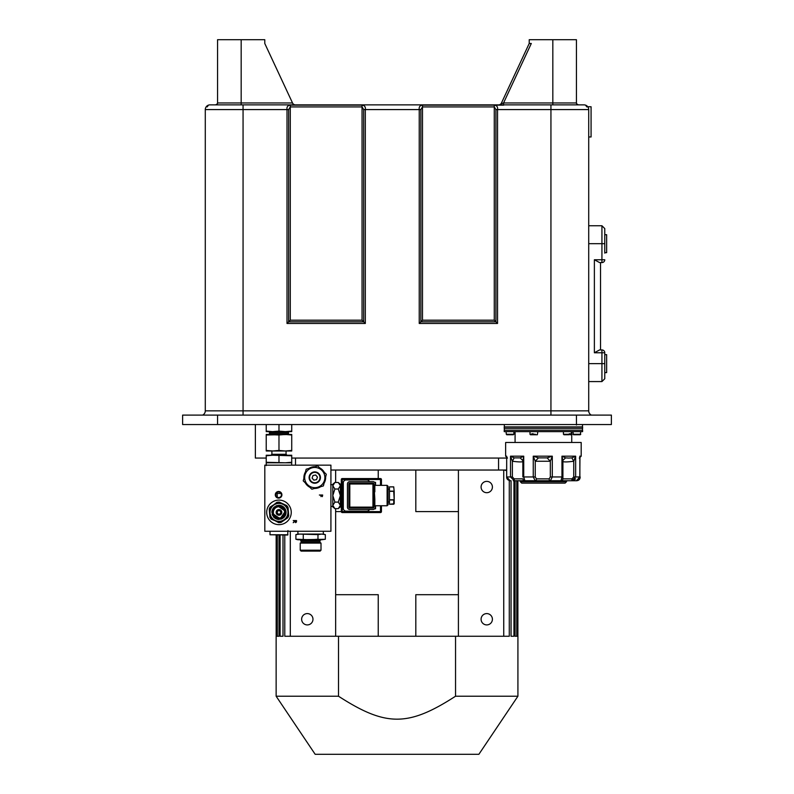 <?xml version="1.0" encoding="UTF-8"?>
<svg xmlns="http://www.w3.org/2000/svg" width="794" height="794" viewBox="0 0 794 794"><rect width="100%" height="100%" fill="white"/><g stroke="black" fill="none" stroke-linecap="round" stroke-linejoin="round"><path stroke-width="1.19" d="M517.331 480.737L517.331 636.252L517.886 636.252L517.886 480.737M516.775 480.737L516.775 636.252L515.088 636.252L515.088 480.737M513.946 480.737L513.946 636.252L511.058 636.252L511.058 480.737M509.282 480.618L509.282 636.252L458.416 636.252L458.416 470.038L335.644 470.038L335.644 482.474M455.548 696.219C408.166 726.818 385.884 726.818 338.502 696.219L276.143 696.219L315.168 754.3L478.881 754.3L517.916 696.219L455.548 696.219L455.548 636.252L458.416 636.252M338.502 696.219L338.502 636.252L335.644 636.252L335.644 508.646M284.778 535.037L284.778 636.252L335.644 636.252M283.001 535.037L283.001 636.252L280.103 636.252L280.103 535.037M278.972 535.037L278.972 636.252L277.285 636.252L277.285 535.037M276.719 535.037L276.719 636.252L276.163 636.252L276.163 535.037M506.641 458.069L291.726 458.069M266.228 458.069L255.37 458.069L255.37 425.018M609.514 424.542L184.536 424.542M591.381 415.103A4.724 4.724 0 0 1 588.711 410.845L588.711 109.582A4.724 4.724 0 0 0 583.987 104.868L210.013 104.868A4.724 4.724 0 0 0 205.289 109.582L205.289 410.845A4.724 4.724 0 0 1 202.619 415.103A4.724 4.724 0 0 0 205.289 410.845A4.724 4.724 0 0 1 202.619 415.103M288.391 322.076L290.286 320.19L290.286 106.912L288.649 109.582L288.649 321.818L363.692 321.818L363.692 109.582L362.054 106.912L362.054 320.19L290.286 320.19L287.011 323.456L365.329 323.456L362.054 320.19L363.95 322.076M365.329 323.456L365.329 109.582C365.697 106.892 364.605 105.404 362.054 105.136L362.054 106.912L290.286 106.912L290.286 105.136C287.736 105.404 286.644 106.892 287.011 109.582L287.011 323.456M497.54 323.456L497.54 109.582C497.907 106.892 496.826 105.404 494.275 105.136L422.497 105.136C419.947 105.404 418.855 106.892 419.232 109.582L419.232 323.456L497.54 323.456L495.913 321.818L495.913 109.582L494.275 106.912L494.275 320.19L496.161 322.076M208.365 105.155L207.174 106.912L208.256 105.205M206.371 106.585L206.41 106.525A4.724 4.724 0 0 1 210.013 104.868A4.724 4.724 0 0 0 206.41 106.525L206.341 106.604M243.063 415.103L243.063 109.582L205.289 109.582A4.724 4.724 0 0 1 205.418 108.47L205.507 108.153M585.565 105.136L586.826 106.912M591.073 136.975L591.073 106.753L591.073 136.975L588.711 136.975M591.073 106.753L586.826 106.753M422.497 105.136L422.497 106.912L420.86 109.582L420.86 321.818L422.497 320.19L420.612 322.076M217.387 103.776L215.67 104.868L243.063 104.868L243.063 109.582L288.649 109.582M576.613 103.776L578.33 104.868L550.937 104.868L550.937 415.103M501.083 103.806L499.386 104.868A1.886 1.886 0 0 0 501.103 103.776L529.221 43.481L529.221 39.7L552.822 39.7L552.822 102.972L503.555 102.972L531.305 43.481L529.221 43.481L501.103 103.776L503.555 102.972L503.555 104.868M552.822 39.7L576.434 39.7L576.434 102.972L552.822 102.972L552.822 104.868M529.221 43.481L529.221 39.7M578.33 104.868A1.886 1.886 0 0 1 576.434 102.972A1.886 1.886 0 0 0 578.33 104.868M241.178 39.7L217.566 39.7L217.566 102.972A1.886 1.886 0 0 1 215.67 104.868A1.886 1.886 0 0 0 217.566 102.972L241.178 102.972L241.178 39.7L264.779 39.7L264.779 43.481L292.897 103.776L294.614 104.868L292.897 103.776M264.779 39.7L264.779 43.481M500.855 104.173L501.471 102.972M205.289 109.582A4.724 4.724 0 0 1 205.418 108.47L205.537 108.063A4.724 4.724 0 0 1 205.567 107.984L205.666 107.746A4.724 4.724 0 0 1 205.964 107.15L206.132 106.892A4.724 4.724 0 0 1 206.242 106.733A4.724 4.724 0 0 0 206.132 106.892L206.132 106.892M604.77 253.137L604.77 228.583L601.931 225.744L601.931 262.576A2.829 2.829 0 0 0 604.77 259.747L594.378 259.747L594.378 352.764L599.549 349.936L601.931 349.936L601.931 352.764L604.77 352.764L604.77 373.071M604.77 259.747A2.829 2.829 0 0 1 601.931 262.576L599.549 262.576L594.378 259.747L594.378 352.764L601.931 352.764L601.931 381.577L604.77 378.738L604.77 352.764A2.829 2.829 0 0 0 601.931 349.936M600.522 349.936L600.522 262.576M604.77 354.66L606.656 354.66L606.656 372.604L604.77 372.604M604.77 234.716L606.656 234.716L606.656 252.661L604.77 252.661M503.714 105.136L494.275 105.136L494.275 106.912L422.497 106.912L422.497 320.19L494.275 320.19L495.913 321.818L420.86 321.818L419.232 323.456M182.62 415.103L611.38 415.103L611.38 424.542L182.62 424.542L182.62 415.103M504.22 426.904L582.607 426.904L582.607 428.323L504.22 428.323L504.22 426.904M570.638 430.209L582.607 430.209L582.607 431.628L504.22 431.628L504.22 430.209L570.638 430.209M579.948 457.87L579.799 476.956L575.65 476.956L575.65 456.183L561.954 456.183L561.954 476.956L552.296 476.956L552.296 456.183L533.25 456.183L533.25 476.956L523.732 476.956L523.732 456.183L510.502 456.183L510.502 476.956L506.691 476.956L506.691 456.183L505.639 456.183L505.639 442.486L581.188 442.486L581.188 456.183L579.799 456.183L579.799 458.932M522.829 460.629L520.179 457.87L523.732 456.183L522.849 461.254L522.849 476.956L523.732 476.956L524.844 480.737L520.269 480.737L520.269 481.68L566.549 481.68L566.549 480.737L576.682 480.737L513.192 480.737M575.511 478.851L573.625 480.737L576.414 480.737L579.799 476.956M535.245 480.737L533.25 476.956L535.245 476.956L536.486 478.851A1.886 1.241 90 0 1 535.245 480.737L559.482 480.737M528.318 483.099L565.13 483.099L521.688 483.099L520.269 481.68M576.682 480.737C578.955 480.499 580.116 479.239 580.176 476.956L576.682 480.737A1.886 1.38 -90 0 0 577.03 480.668M576.414 480.737C578.866 480.181 580.017 478.921 579.868 476.956L579.868 460.123M573.744 476.956L575.65 476.956L571.888 480.737L571.958 478.851L573.744 476.956L573.744 461.254C566.708 462.148 563.095 462.148 562.906 461.254L562.857 478.851A1.886 1.886 90 0 1 560.971 480.737L561.954 476.956L562.916 476.956L562.857 478.851L571.958 478.851M571.859 457.87L573.744 461.254L575.65 456.183L571.859 457.87L568.663 458.069L565.636 457.87L561.954 456.183L562.916 460.778M565.636 457.87L563.015 460.222M547.096 457.87L538.451 457.87L533.25 456.183L535.245 461.254L550.321 461.254L547.096 457.87L552.296 456.183L550.321 461.254L550.321 476.956L552.296 476.956L550.421 480.737A1.886 1.29 -90 0 1 549.13 478.851L536.486 478.851M550.321 476.956L549.13 478.851M538.451 457.87L535.245 461.254L535.245 476.956M524.844 480.737A1.886 1.886 -90 0 1 522.958 478.851L514.165 478.851L514.294 480.737L510.502 476.956L512.378 476.956L514.165 478.851M522.849 476.956L522.849 461.254C522.899 462.148 519.415 462.148 512.378 461.254L512.378 476.956M510.502 456.183L512.378 461.254L514.175 457.87L510.502 456.183M520.179 457.87L514.175 457.87M506.691 476.956L510.145 480.737C507.713 480.122 506.552 478.861 506.641 476.956L506.691 458.604M506.969 457.92L506.691 456.183L506.87 457.87M569.248 434.268L563.432 434.268L564.336 434.745M570.35 433.802L569.248 433.802M568.911 434.745L563.909 434.745M570.023 434.745L570.807 434.745L570.023 434.745M533.836 434.745L530.461 434.745L532.02 434.745L531.881 433.802L533.211 433.802L533.35 434.745L537.359 434.745L535.235 434.745M506.274 433.802L506.046 431.628M513.381 434.745L506.741 434.745M580.771 434.268L572.94 434.268L580.295 434.745L580.781 431.628M572.94 431.628L573.407 434.745L580.086 434.745M506.641 470.038L506.036 470.038L506.641 470.038M458.416 470.038L506.036 470.038M504.18 470.038L506.641 470.624M415.818 470.038L415.818 511.584L458.416 511.584M458.416 594.696L415.818 594.696L415.818 636.252M455.548 636.252L338.502 636.252M378.232 478.564L378.232 470.038M341.311 511.584L335.644 511.584M335.644 594.696L378.232 594.696L378.232 636.252M301.641 619.251A5.667 5.667 0 0 1 310.146 614.348A5.667 5.667 0 0 1 310.146 624.153A5.667 5.667 0 0 1 301.641 619.251M330.919 470.038L335.644 470.038M290.306 636.252L290.306 531.265M481.085 619.251A5.667 5.667 0 0 1 489.58 614.348A5.667 5.667 0 0 1 489.58 624.153A5.667 5.667 0 0 1 481.085 619.251M503.743 470.038L503.743 636.252M481.085 487.03A5.667 5.667 0 0 1 489.58 482.127A5.667 5.667 0 0 1 489.58 491.943A5.667 5.667 0 0 1 481.085 487.03M270.952 455.24L271.895 454.297L271.895 450.793L271.895 454.297L270.952 455.24L287.001 455.24L286.058 454.297L271.895 454.297M266.228 455.766L272.6 455.24L266.228 455.24L266.228 462.803L285.344 462.803L266.228 462.267L266.278 465.621M291.726 455.766L291.726 455.24L272.6 455.24L291.726 455.766L291.726 462.267L285.354 462.803L291.696 462.803L291.676 465.155M278.982 455.766L278.982 462.267M291.726 462.803L291.726 462.267M271.707 450.982L286.247 450.982M291.726 450.456L291.726 450.982L266.228 450.982L266.228 434.993L291.726 434.457L291.726 450.456L285.354 450.982L278.982 450.456L278.982 434.993L285.354 434.457L291.726 434.993M266.228 434.993L266.228 434.457L278.982 434.993M289.84 434.457L268.114 434.457M278.982 450.456L272.6 450.982L266.228 450.456M372.942 483.05L349.807 483.05A0.943 0.943 0 0 0 348.864 483.993L348.864 507.128A0.943 0.943 0 0 0 349.807 508.081L372.942 508.081A0.943 0.943 0 0 0 373.895 507.128L373.895 499.595L373.895 506.711L373.895 499.595L374.837 499.257L373.895 483.993A0.943 0.943 0 0 0 372.942 483.05L372.942 483.993L373.895 483.993A0.943 0.943 0 0 0 372.942 483.05M373.895 499.625L373.895 491.526C373.895 482.266 373.895 482.266 373.895 491.526L373.895 483.993M374.837 491.873L374.837 485.362L387.115 485.362L387.115 505.758L374.837 505.758L374.837 499.257M387.115 505.758L388.058 504.815L388.058 486.305L387.115 485.362M389.477 489.183L388.058 489.183M389.477 491.337L389.477 486.871L393.725 486.911L394.191 491.476L394.191 503.743L389.477 504.25L389.477 491.337L393.725 491.337L394.191 499.654M393.755 499.902L393.755 504.25M393.725 486.911L394.191 491.476M375.304 485.362L375.304 483.993A2.362 2.362 0 0 0 372.942 481.63L349.807 481.63A2.362 2.362 0 0 0 347.444 483.993L347.444 507.128A2.362 2.362 0 0 0 349.807 509.49L372.942 509.49A2.362 2.362 0 0 0 375.304 507.128L375.304 505.758M375.542 505.758L375.542 508.785L374.629 508.785M375.542 485.362L375.542 482.345L374.629 482.345M369.478 509.49A2.829 2.829 0 0 1 366.897 511.147L346.124 511.147A2.829 2.829 0 0 1 343.296 508.309L343.296 482.812A2.829 2.829 0 0 1 346.124 479.983L366.897 479.983A2.829 2.829 0 0 1 369.478 481.63M381.448 485.362L381.448 479.507A0.943 0.943 0 0 0 380.505 478.564L342.254 478.564A0.943 0.943 0 0 0 341.311 479.507L341.311 511.614A0.943 0.943 0 0 0 342.254 512.557L380.505 512.557A0.943 0.943 0 0 0 381.448 511.614L381.448 505.758M341.311 489.898L340.368 489.898M338.72 482.871L340.368 484.231L340.368 506.9L338.79 508.19M334.899 502.106L332.805 495.565L334.899 489.015L338.274 489.015L340.368 495.565L338.274 502.106L340.368 505.381L338.274 508.646L334.899 508.646L332.805 505.381L334.899 502.106L338.274 502.106M334.453 508.249L332.805 506.9L332.805 484.231L334.899 482.474L332.805 485.749L334.899 489.015M330.681 484.697L332.805 484.697M330.919 465.155L330.919 531.265L264.809 531.265L264.809 465.155L330.919 465.155M321.004 550.222L320.131 551.096L301.095 551.096L300.231 550.222L300.231 543.096L321.004 543.096L321.004 550.222L300.231 550.222M300.231 543.096L320.389 542.739L319.922 541.925L301.313 541.925L300.37 539.761L319.486 539.761M325.014 539.315L297.869 539.761L295.894 539.235L295.894 534.62L299.576 534.084C297.363 534.074 297.363 534.074 299.596 534.084L317.977 534.62L317.977 539.235L310.613 539.761L295.894 539.235M303.258 539.235L303.258 534.62M324.2 534.352L321.729 534.094M317.977 539.235L321.659 539.761L325.342 539.235L325.342 534.62L321.659 534.084L317.977 534.62M321.639 534.084L299.596 534.084M287.954 534.759L270.01 534.759L287.666 535.037L287.954 530.6M276.243 496.379L277.533 497.431M281.145 493.56L280.54 492.746L281.086 493.451L277.086 493.451L277.314 497.332M279.597 497.461L278.029 497.58M279.706 497.411L280.242 497.113M281.404 495.238L281.255 493.818M276.59 492.816L276.153 493.382M276.252 493.223L277.424 492.23M281.046 493.382L281.364 494.166M280.798 496.597L279.746 497.391M285.294 510.423L284.202 510.512M272.66 514.323L273.751 514.234M278.605 491.972A2.829 2.829 0 0 1 281.056 496.22A2.829 2.829 0 0 1 276.143 496.22A2.829 2.829 0 0 1 278.605 491.972M280.53 492.737L281.086 493.451L280.53 492.727M278.605 498.116A3.305 3.305 0 0 1 275.736 493.153A3.305 3.305 0 0 1 281.463 493.153A3.305 3.305 0 0 1 278.605 498.116M278.982 524.645A12.277 12.277 0 0 1 268.342 506.235A12.277 12.277 0 0 1 289.612 506.235A12.277 12.277 0 0 1 278.982 524.645M320.667 486.692A10.858 10.858 0 0 1 314.573 488.429M309.819 487.238A10.858 10.858 0 0 1 305.273 482.831M303.923 478.117A10.858 10.858 0 0 1 305.462 471.973M308.876 468.45A10.858 10.858 0 0 1 314.97 466.713M319.724 467.904A10.858 10.858 0 0 1 324.27 472.311M325.619 477.025A10.858 10.858 0 0 1 324.081 483.169M322.334 495.317L322.334 496.627L322.672 495.019L319.367 495.019L320.974 495.317L320.974 496.627L321.312 495.317L322.334 495.317M295.646 522.641L296.48 521.976L296.529 520.566L293.224 520.566L294.743 520.864L293.224 522.69L294.743 521.469L295.646 522.641M295.646 522.353L295.08 521.469L295.646 522.353L296.192 520.864L295.09 520.864L295.646 522.353L296.192 521.489M286.416 505.957L278.118 502.116L270.228 506.959A10.292 10.292 0 0 0 269.226 509.083L269.91 517.241L269.702 509.143M270.367 517.102L269.91 517.241A10.292 10.292 0 0 0 271.25 519.177L279.835 522.631L287.726 517.787A10.292 10.292 0 0 0 288.728 515.663L288.043 507.505A10.292 10.292 0 0 0 286.703 505.57L279.289 502.086L276.957 502.284L270.575 507.287M271.538 518.79L278.664 522.66L281.007 522.462L287.726 517.787L284.093 519.742A8.972 8.972 0 0 0 282.803 504.259A8.972 8.972 0 0 0 270.039 513.123A8.972 8.972 0 0 0 275.161 520.487L271.34 518.69A9.915 9.915 0 0 1 270.387 517.331L269.682 508.914A9.915 9.915 0 0 1 270.387 507.416L277.324 502.592L278.982 502.453L286.624 506.056A9.915 9.915 0 0 1 287.567 507.416L288.272 515.832A9.915 9.915 0 0 1 287.567 517.331L284.093 519.742A8.972 8.972 0 0 1 275.161 520.487L278.982 522.293L280.629 522.154L284.093 519.742M278.386 505.312A7.086 7.086 0 0 1 286.038 511.783A7.086 7.086 0 0 0 278.386 505.312C271.707 507.624 270.317 511.723 274.218 517.619C280.758 520.943 284.699 518.998 286.038 511.783M286.058 512.279A7.086 7.086 0 0 1 285.949 513.599M285.919 513.797A7.086 7.086 0 0 1 283.24 518.025M282.118 518.72A7.086 7.086 0 0 1 280.877 519.197M279.071 519.455A7.086 7.086 0 0 1 277.751 519.345M277.553 519.316A7.086 7.086 0 0 1 276.52 519.018M276.471 518.998A7.086 7.086 0 0 1 273.325 516.636M272.63 515.505A7.086 7.086 0 0 1 272.153 514.274M271.895 512.467A7.086 7.086 0 0 1 272.005 511.147M272.044 510.949A7.086 7.086 0 0 1 274.714 506.721M275.846 506.026A7.086 7.086 0 0 1 277.076 505.55M278.466 506.254C272.679 508.259 271.479 511.812 274.853 516.914C280.52 519.802 283.934 518.115 285.096 511.862A6.134 6.134 0 0 0 278.466 506.254M278.486 506.493A5.905 5.905 0 0 0 273.096 512.864C275.022 518.432 278.436 519.584 283.349 516.338C286.118 510.889 284.5 507.604 278.486 506.493L284.639 510.711M284.857 511.882L280.639 518.035M279.468 518.254L273.315 514.026M278.505 506.771A5.618 5.618 0 0 0 274.367 515.584A5.618 5.618 0 0 0 284.063 514.77A5.618 5.618 0 0 0 278.505 506.771M276.153 512.606A2.829 2.829 0 0 1 280.183 509.808A2.829 2.829 0 0 1 280.6 514.701A2.829 2.829 0 0 1 276.153 512.606M276.63 512.567L276.739 513.926L277.969 514.512A2.362 2.362 0 0 1 277.632 510.433A2.362 2.362 0 0 1 281.334 512.18A2.362 2.362 0 0 1 280.322 514.314L281.443 513.529L279.21 515.088L276.739 513.926L276.511 511.207L278.754 509.659L281.215 510.82L279.984 510.234M281.443 513.46L281.225 510.899M277.096 513.797L278.138 514.581M280.222 514.383L280.322 514.314A2.362 2.362 0 0 1 277.969 514.512M280.401 514.254L281.185 513.212M281.304 512.785L281.096 511.326M280.868 510.949L279.816 510.165M279.21 515.088L280.322 514.314M278.754 509.659L276.511 511.207L276.57 511.971M278.833 510.621A1.757 1.757 0 0 0 277.543 513.371A1.757 1.757 0 0 0 280.56 513.123A1.757 1.757 0 0 0 278.833 510.621M287.587 507.644L288.252 515.604M303.239 480.866L306.156 469.224L317.689 465.939L326.304 474.276L323.386 485.918L311.853 489.203L303.239 480.866M316.588 472.202A5.667 5.667 0 0 1 318.513 481.829A5.667 5.667 0 0 1 309.213 478.683A5.667 5.667 0 0 1 316.588 472.202M313.104 482.494A5.191 5.191 0 0 0 319.863 476.559A5.191 5.191 0 0 0 311.347 473.671A5.191 5.191 0 0 0 313.104 482.494M313.005 475.497L312.092 478.067L313.858 480.142L316.538 479.645L317.451 477.075L315.684 475.001L313.005 475.497M340.348 485.501L338.274 482.474L334.899 482.474M340.368 485.749L338.274 489.015M289.224 431.628L288.282 432.571L269.672 432.571L268.729 431.628L289.224 431.628L288.282 432.571L288.748 434.606M278.982 425.018L278.982 431.102L272.6 431.628L266.228 431.102L266.228 425.018M278.982 431.102L285.354 431.628L266.228 431.628L266.228 431.102M291.726 425.018L291.726 431.102L285.354 431.628L291.726 431.628L291.726 431.102M288.282 432.571L288.282 433.792L269.672 433.792L269.206 434.606L269.672 432.571M588.711 410.845L205.289 410.845M495.913 109.582L588.711 109.582A4.724 4.724 0 0 0 583.987 104.868M363.692 109.582L420.86 109.582M362.054 105.136L290.286 105.136M205.666 107.726A4.724 4.724 0 0 1 205.964 107.15M292.529 102.972L241.178 102.972L241.178 104.868M588.711 243.689L604.77 243.689M604.77 363.632L588.711 363.632M208.435 105.136L207.174 106.912M576.434 415.103L576.464 425.018M217.566 424.542L217.566 415.103M571.273 431.628L571.273 434.268L570.35 434.268M535.364 434.268L533.211 434.268M531.881 434.268L529.985 434.268L530.461 434.745M513.887 431.628L513.887 434.268L506.274 434.268M393.725 499.783L389.477 499.783M393.725 504.22L389.477 504.22M389.477 499.992L393.725 499.992M393.725 491.129L389.477 491.129M373.895 507.128L349.807 507.128L349.807 483.05A0.943 0.943 0 0 0 348.864 483.993L372.942 483.993L372.942 508.081M349.807 508.081L349.807 507.128L348.864 507.128M380.505 505.758L380.505 511.614L342.254 511.614L342.254 479.507L380.505 479.507L380.505 485.362M380.505 511.614L380.505 512.557A0.943 0.943 0 0 0 381.448 511.614L380.505 511.614M342.254 512.557L342.254 511.614L341.311 511.614M380.505 478.564L380.505 479.507L381.448 479.507M341.311 479.507L342.254 479.507L342.254 478.564M301.313 540.704L319.922 540.704L320.865 539.761M324.339 480.817A10.104 10.104 0 0 0 312.796 467.656A10.104 10.104 0 0 0 307.179 484.241A10.104 10.104 0 0 0 324.339 480.817M517.916 696.219L517.916 636.252M276.143 696.219L276.143 636.252M295.507 458.069L295.507 465.155M498.553 458.069L498.553 470.038M206.926 106.009L207.76 105.433L206.926 106.009M588.711 225.744L601.931 225.744M588.711 381.577L601.931 381.577M582.508 426.904L582.508 425.018M504.309 426.904L504.309 425.018M582.508 430.209L582.508 428.323M504.309 430.209L504.309 428.323M515.078 431.628L515.078 442.486M571.74 431.628L571.74 442.486M566.549 481.68L565.13 483.099M579.868 476.956L579.868 457.602M581.188 456.183L579.302 458.069M562.916 476.956L562.916 460.927M522.601 459.805L522.829 460.828M505.639 456.183L507.525 458.069M563.432 431.628L563.432 434.268M529.985 431.628L529.985 434.268M537.826 431.628L537.359 434.745M286.058 454.297L286.058 450.982M374.837 505.758L373.895 506.711L373.895 484.419L374.837 485.362M389.477 501.937L388.058 501.937M393.755 486.871L389.477 486.871M341.311 501.232L340.368 501.232M330.919 506.423L332.805 506.423M320.389 542.739L321.004 543.096M300.837 542.739L301.313 541.925M319.922 541.925L319.922 540.704M325.342 534.62L323.317 534.084L323.317 531.265M295.894 534.62L297.919 534.084L297.909 531.265M270.01 531.265L270.01 534.759"/></g></svg>
